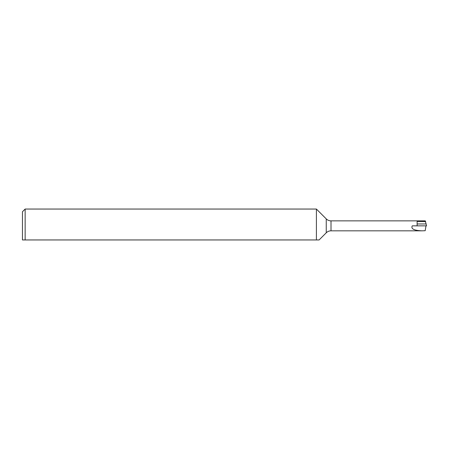 <?xml version="1.0" encoding="UTF-8"?>
<svg xmlns="http://www.w3.org/2000/svg" width="449" height="449" viewBox="0 0 449 449"><rect width="100%" height="100%" fill="white"/><g stroke="black" fill="none" stroke-linecap="round" stroke-linejoin="round"><path stroke-width="0.67" d="M22.45 239.951L25.144 239.951L22.45 239.951L22.45 211.743L25.144 209.049L25.144 239.951L316.405 239.951L316.405 209.049L25.144 209.049M319.099 239.951L316.405 239.951L319.099 239.951L326.249 232.801L326.249 218.893L316.405 209.049M326.249 232.801A6.735 6.735 0 0 1 331.008 230.831L331.008 220.863A6.735 6.735 0 0 1 326.249 218.893M425.972 225.847L425.192 230.707L422.06 230.831C414.051 230.517 410.79 228.855 412.272 225.847L426.55 225.847L425.27 220.863L331.008 220.863M422.06 230.831L331.008 230.831M417.121 225.847L417.121 221.031L425.405 221.031M425.658 221.57L417.121 221.464M417.121 223.961L426.208 223.961"/></g></svg>
